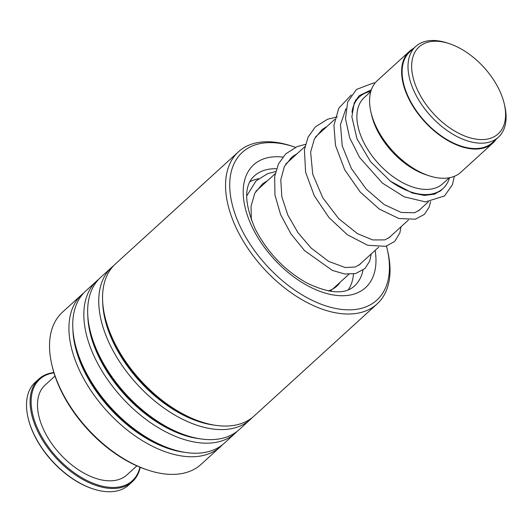 <?xml version="1.0" encoding="UTF-8"?>
<svg xmlns="http://www.w3.org/2000/svg" width="532" height="532" viewBox="0 0 532 532"><rect width="100%" height="100%" fill="white"/><g stroke="black" fill="none" stroke-linecap="round" stroke-linejoin="round"><path stroke-width="0.8" d="M481.121 139.577A58.773 34.214 47.7 0 0 504.356 104.239A58.773 34.214 47.7 0 0 449.075 43.577A58.773 34.214 47.7 0 0 436.1 41.237A58.773 34.214 47.7 0 0 417.374 89.675A58.773 34.214 47.7 0 0 481.121 139.577M449.075 43.577L447.086 42.932A61.38 35.73 47.7 0 0 433.533 40.485A61.38 35.73 47.7 0 0 415.698 46.47A61.38 35.73 47.7 0 0 421.184 103.866A61.38 35.73 47.7 0 0 480.556 143.181A61.38 35.73 47.7 0 0 498.391 137.196A61.38 35.73 47.7 0 0 504.815 106.274L504.356 104.239M415.698 46.47L409.813 51.837A61.38 35.73 47.7 0 0 415.299 109.226A61.38 35.73 47.7 0 0 474.664 148.548A61.38 35.73 47.7 0 0 492.499 142.563L498.391 137.196M390.162 181.013A61.998 36.09 47.7 0 0 424.975 194.566A61.998 36.09 47.7 0 0 442.996 188.521A61.998 36.09 47.7 0 0 449.52 177.721M370.757 91.624L364.207 97.589A58.281 33.928 47.7 0 0 369.421 152.085A58.281 33.928 47.7 0 0 425.786 189.419A58.281 33.928 47.7 0 0 442.724 183.74L449.274 177.768M413.577 48.405A61.998 36.09 47.7 0 0 409.394 51.378L377.354 80.578A61.998 36.09 47.7 0 0 370.864 111.813A61.998 36.09 47.7 0 0 429.178 175.799A61.998 36.09 47.7 0 0 442.863 178.267A61.998 36.09 47.7 0 0 460.878 172.222L492.918 143.022A61.998 36.09 47.7 0 0 496.263 139.131M409.394 51.378A61.998 36.09 47.7 0 0 414.933 109.353A61.998 36.09 47.7 0 0 474.903 149.066A61.998 36.09 47.7 0 0 492.918 143.022M370.864 111.813L371.522 114.726A58.281 33.928 47.7 0 0 426.338 174.875L429.178 175.799M370.824 91.384A61.998 36.09 47.7 0 0 359.466 96.877A61.998 36.09 47.7 0 0 351.991 112.239M295.479 147.331A99.943 58.181 47.7 0 0 293.358 146.606A99.943 58.181 47.7 0 0 241.142 228.521A99.943 58.181 47.7 0 0 339.629 309.159A99.943 58.181 47.7 0 0 387.363 249.747A99.943 58.181 47.7 0 0 386.471 246.13M387.363 249.747L387.888 252.082A102.915 59.91 -132.3 0 1 377.115 303.932A102.915 59.91 -132.3 0 1 237.312 230.216A102.915 59.91 -132.3 0 1 238.462 151.8A102.915 59.91 -132.3 0 1 291.084 145.868L293.358 146.606M148.481 470.275L147.158 469.842A101.18 58.899 -132.3 0 1 61.453 391.539A101.18 58.899 -132.3 0 1 51.983 365.424L51.677 364.068A102.915 59.91 47.7 0 0 61.306 390.628A102.915 59.91 47.7 0 0 148.481 470.275A102.915 59.91 47.7 0 0 201.103 464.343L220.507 446.661A102.915 59.91 47.7 0 0 222.349 444.852M238.462 151.8L115.484 263.885A102.915 59.91 47.7 0 0 104.704 315.735A102.915 59.91 47.7 0 0 114.333 342.295A102.915 59.91 47.7 0 0 201.508 421.949A102.915 59.91 47.7 0 0 254.136 416.011L377.115 303.932M113.635 265.694A102.915 59.91 47.7 0 0 111.66 267.37A102.915 59.91 47.7 0 0 110.51 345.787A102.915 59.91 47.7 0 0 250.313 419.495A102.915 59.91 47.7 0 0 252.161 417.687M111.66 267.37L100.581 277.465A102.915 59.91 47.7 0 0 89.802 329.315A102.915 59.91 47.7 0 0 99.431 355.881A102.915 59.91 47.7 0 0 186.606 435.528A102.915 59.91 47.7 0 0 239.234 429.597L250.313 419.495M98.733 279.28A102.915 59.91 47.7 0 0 96.758 280.949A102.915 59.91 47.7 0 0 95.607 359.366A102.915 59.91 47.7 0 0 235.41 433.081A102.915 59.91 47.7 0 0 237.252 431.266M96.758 280.949L85.679 291.051A102.915 59.91 47.7 0 0 74.899 342.901A102.915 59.91 47.7 0 0 84.528 369.467A102.915 59.91 47.7 0 0 171.703 449.114A102.915 59.91 47.7 0 0 224.331 443.176L235.41 433.081M83.83 292.859A102.915 59.91 47.7 0 0 81.855 294.535A102.915 59.91 47.7 0 0 80.704 372.952A102.915 59.91 47.7 0 0 220.507 446.661M81.855 294.535L62.457 312.211A102.915 59.91 47.7 0 0 51.677 364.068M256.158 190.848A62.616 36.449 -132.3 0 1 256.69 190.549M353.487 273.993A73.775 42.946 -132.3 0 1 348.274 289.834M249.834 181.818A73.775 42.946 -132.3 0 1 258.599 178.725M340.214 282.193A62.616 36.449 -132.3 0 1 336.849 286.096A62.616 36.449 -132.3 0 1 328.251 290.938M92.987 488.875A68.695 39.986 -132.3 0 1 92.701 488.788A68.695 39.986 -132.3 0 1 28.09 417.893A68.695 39.986 -132.3 0 1 28.023 417.6M38.803 379.063L35.232 382.322A69.439 40.419 47.7 0 0 29.839 389.497A69.439 40.419 47.7 0 0 27.957 417.307A69.439 40.419 47.7 0 0 93.273 488.968A69.439 40.419 47.7 0 0 128.777 484.965L132.355 481.706A69.439 40.419 -132.3 0 1 61.014 463.079A69.439 40.419 -132.3 0 1 33.416 386.232A69.439 40.419 -132.3 0 1 38.803 379.063A69.439 40.419 -132.3 0 1 53.872 372.54M53.965 372.846A68.695 39.986 47.7 0 0 34.427 386.298A68.695 39.986 47.7 0 0 67.265 467.335A68.695 39.986 47.7 0 0 137.628 473.66A68.695 39.986 47.7 0 0 139.949 467.189M140.242 467.309A69.439 40.419 -132.3 0 1 137.741 474.537A69.439 40.419 -132.3 0 1 132.355 481.706M136.85 465.859L126.955 474.883A60.761 35.371 -132.3 0 1 64.532 458.584A60.761 35.371 -132.3 0 1 40.385 391.346A60.761 35.371 -132.3 0 1 45.1 385.075L55.002 376.051M104.704 315.735L105.21 317.95A100.089 58.261 47.7 0 0 114.573 343.785A100.089 58.261 47.7 0 0 199.347 421.244L201.508 421.949M89.802 329.315L90.307 331.529A100.089 58.261 47.7 0 0 99.67 357.364A100.089 58.261 47.7 0 0 184.444 434.824L186.606 435.528M74.899 342.901L75.404 345.115A100.089 58.261 47.7 0 0 84.768 370.95A100.089 58.261 47.7 0 0 169.542 448.409L171.703 449.114M276.494 168.764A74.4 43.311 47.7 0 0 254.243 176.006C243.842 185.555 244.181 203.237 255.254 229.053C267.357 252.368 284.507 270.322 306.698 282.918C329.162 293.671 345.082 294.688 354.472 285.977A74.4 43.311 47.7 0 0 363.004 270.183M375.133 250.373A83.078 48.359 -132.3 0 1 332.4 294.814A83.078 48.359 -132.3 0 1 252.687 228.135A83.078 48.359 -132.3 0 1 282.791 157.073M102.709 302.329A100.089 58.261 47.7 0 0 114.154 344.171A100.089 58.261 47.7 0 0 214.675 425.174M87.807 315.908A100.089 58.261 47.7 0 0 99.251 357.75A100.089 58.261 47.7 0 0 199.773 438.76M72.904 329.494A100.089 58.261 47.7 0 0 84.342 371.336A100.089 58.261 47.7 0 0 184.87 452.34M290.312 158.41A83.078 48.359 -132.3 0 1 291.603 158.729M332.653 289.089L348.886 274.293M358.774 265.282L378.691 247.127M388.579 238.117L408.496 219.962M418.385 210.951L428.393 201.828M439.671 191.553L442.996 188.521M255.892 191.281L275.17 173.711M285.697 164.115L304.976 146.539M315.509 136.943L334.781 119.374M345.315 109.778L345.84 109.299M355.329 100.654L359.466 96.877M356.792 99.318L355.815 99.823M345.913 108.847L340.48 124.548L342.216 145.848L351.386 168.538L366.282 189.139L384.171 204.561L401.208 212.461L414.621 212.733L419.721 209.901L420.958 208.611M326.974 126.49L322.246 129.429L314.405 138.899L310.635 152.032L312.73 174.23L322.731 197.724L338.678 218.639L357.398 233.615L372.746 239.945L384.822 239.892L389.697 237.259L391.153 235.776M297.169 153.655L292.168 156.8L284.407 166.45L280.77 179.783L281.84 196.793L287.825 215.061L298.006 232.737L311.154 248.085L328.696 261.418L345.155 267.523L355.097 267.031L359.945 264.377L361.341 262.941M267.363 180.82L262.675 183.726L254.828 193.163L251.038 206.263L251.37 220.108M330.405 291.303L331.536 290.106M442.764 188.734L441.354 190.19L434.531 194.16L424.483 195.417L412.413 193.063L390.521 181.279L370.604 161.755L357.045 138.958L351.865 116.854L354.239 102.876L359.08 95.74L371.343 89.788M454.308 176.325L452.453 184.69L444.499 195.982L425.454 201.901L404.234 196.827L382.448 183.128L359.599 157.452L349.69 137.855L345.494 118.716L347.669 101.958L356.473 89.443L373.338 83.039L375.14 82.925M351.286 94.982L338.784 108.202L333.916 125.366L335.486 145.429L344.723 169.788L360.197 192.025L379.269 209.043L398.88 218.519L415.419 219.197L424.376 214.376L429.184 207.108L430.614 201.621M337.321 116.914L327.606 119.208L315.39 126.842L308.148 137.01L304.424 149.731L305.594 172.188L314.319 195.836L329.049 217.648L347.396 234.758L367.705 245.285L385.72 246.336L394.638 241.475L399.798 233.102L401.035 226.765M305.488 144.365L297.169 146.619L285.737 153.861L278.455 163.936L274.665 176.571L274.958 194.998L280.617 214.635L290.878 233.754L304.563 250.632L332.48 270.475L344.683 273.967L355.589 273.588L364.965 268.514L369.693 261.126L371.23 253.93M275.682 171.53L267.476 173.738L256.012 180.947L246.642 196.075M92.701 488.788L93.273 488.968M28.09 417.893L27.957 417.307"/></g></svg>
